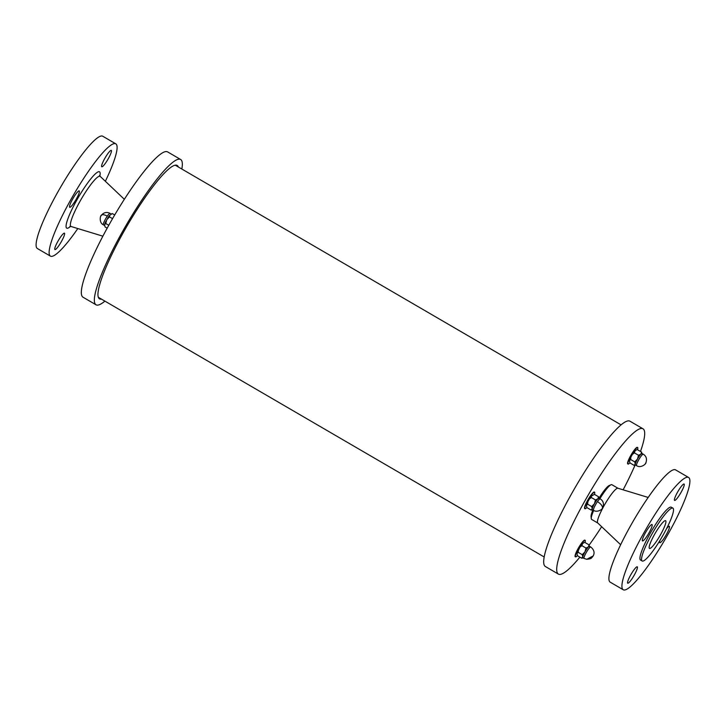 <?xml version="1.0" encoding="UTF-8"?>
<svg xmlns="http://www.w3.org/2000/svg" width="726" height="726" viewBox="0 0 726 726"><rect width="100%" height="100%" fill="white"/><g stroke="black" fill="none" stroke-linecap="round" stroke-linejoin="round"><path stroke-width="1.09" d="M640.495 451.436A84.071 13.994 120.2 0 0 643.009 428.803L629.986 421.216A84.071 13.994 120.2 0 0 575.573 486.819A84.071 13.994 120.2 0 0 545.353 566.507L558.376 574.094A84.071 13.994 120.2 0 0 559.41 574.42A84.071 13.994 120.2 0 0 579.865 557.141M589.222 544.963A84.071 13.994 120.2 0 0 601.654 526.695M623.126 489.823A84.071 13.994 120.2 0 0 634.923 465.42M643.009 428.803A84.071 13.994 120.2 0 0 588.595 494.406A84.071 13.994 120.2 0 0 558.376 574.094M98.273 297.179A76.43 12.723 120.2 0 0 98.7 297.506L544.164 556.969M621.093 424.882L175.638 165.419A76.43 12.723 120.2 0 0 175.138 165.21M101.422 299.094A77.192 12.85 -59.8 0 1 99.48 298.84A77.192 12.85 -59.8 0 1 125.77 228.182A77.192 12.85 -59.8 0 1 176.236 165.138A77.192 12.85 -59.8 0 1 177.18 165.437A77.192 12.85 -59.8 0 1 178.36 167.007M104.907 301.118A84.071 13.994 -59.8 0 1 96.013 304.784A84.071 13.994 -59.8 0 1 124.654 227.837A84.071 13.994 -59.8 0 1 179.612 159.166A84.071 13.994 -59.8 0 1 180.647 159.493A84.071 13.994 -59.8 0 1 181.836 169.031M96.013 304.784L82.991 297.197A84.071 13.994 -59.8 0 1 111.632 220.25A84.071 13.994 -59.8 0 1 166.59 151.58A84.071 13.994 -59.8 0 1 167.624 151.906L180.647 159.493M585.011 542.494A9.556 1.588 120.2 0 0 585.156 540.344L584.847 540.162A9.556 1.588 120.2 0 0 578.667 547.613A9.556 1.588 120.2 0 0 575.228 556.67L575.546 556.851A9.556 1.588 120.2 0 0 575.654 556.887A9.556 1.588 120.2 0 0 577.351 555.662M585.156 540.344A9.556 1.588 120.2 0 0 578.976 547.794A9.556 1.588 120.2 0 0 575.546 556.851M576.934 553.511L578.15 552.304L582.234 554.682L582.769 556.915L581.562 558.122L577.469 555.744L576.934 553.511L579.911 547.159L581.898 545.671L582.561 543.565L584.593 542.349M578.15 552.304L578.404 549.827M584.666 542.358L589.067 544.854L588.396 546.959L585.991 548.048L584.984 551.878L582.234 554.682M581.898 545.671L585.991 548.048M590.755 546.996C593.85 549.582 594.766 552.35 593.514 555.299L592.652 556.769C591 558.058 592.162 558.748 586.744 559.301L584.085 558.439A6.616 1.098 120.2 0 1 586.472 552.159A6.616 1.098 120.2 0 1 590.755 546.996L589.512 546.279A6.616 1.098 120.2 0 0 588.396 546.959A6.616 1.098 120.2 0 0 584.984 551.878A6.616 1.098 120.2 0 0 582.769 556.915A6.616 1.098 120.2 0 0 582.851 557.713L584.085 558.439A6.616 1.098 120.2 0 0 584.167 558.457L586.744 559.301L593.06 555.998M581.934 558.249L583.105 557.867M589.603 547.086L589.067 544.854M594.44 494.352L598.533 496.738L597.861 498.844A6.616 1.098 120.2 0 0 594.449 503.753A6.616 1.098 120.2 0 0 592.235 508.79L591.028 510.006L586.935 507.619L586.399 505.396L587.615 504.18L587.869 501.711L589.376 499.043L591.363 497.546L591.354 496.185L594.44 494.352A9.556 1.588 120.2 0 0 594.621 492.228L594.313 492.047A9.556 1.588 120.2 0 0 590.347 495.994A9.556 1.588 120.2 0 0 584.693 508.554L585.011 508.735A9.556 1.588 120.2 0 0 586.817 507.538M594.621 492.228A9.556 1.588 120.2 0 0 590.665 496.185A9.556 1.588 120.2 0 0 585.011 508.735M586.399 505.396L587.869 501.711M591.363 497.546L595.456 499.933L594.449 503.753L591.699 506.567L592.235 508.79A6.616 1.098 120.2 0 0 592.316 509.598L593.55 510.314C597.053 512.955 602.553 509.107 602.126 508.636L603.025 507.075C604.059 503.417 603.125 500.686 600.221 498.88A6.616 1.098 120.2 0 0 597.471 501.621A6.616 1.098 120.2 0 0 593.469 509.516A6.616 1.098 120.2 0 0 593.55 510.314M600.221 498.88L598.977 498.163A6.616 1.098 120.2 0 0 597.861 498.844L595.456 499.933M599.068 498.962L598.533 496.738M591.699 510.133L592.57 509.743M587.615 504.18L591.699 506.567M112.548 218.653L109.517 216.892L109.508 215.522L112.221 213.571M108.782 225.278L105.769 223.526L106.767 219.706L109.517 216.892M107.176 228.182L105.088 226.966L104.553 224.742L106.023 221.058M104.553 224.742L105.769 223.526M107.911 217.818A6.616 1.098 -59.8 0 1 109.29 215.84M104.88 223.644A6.616 1.098 -59.8 0 1 105.715 221.702M112.285 213.58L114.717 214.941M637.519 449.703A9.556 1.588 120.2 0 0 637.655 447.552L637.346 447.37A9.556 1.588 120.2 0 0 631.166 454.821A9.556 1.588 120.2 0 0 627.727 463.878L628.044 464.059A9.556 1.588 120.2 0 0 629.85 462.87M637.655 447.552A9.556 1.588 120.2 0 0 631.475 455.002A9.556 1.588 120.2 0 0 628.044 464.059M630.649 459.504L634.733 461.89L635.268 464.114L634.061 465.33L629.968 462.943L629.433 460.72L630.649 459.504L630.903 457.035L632.41 454.367L634.397 452.87L635.068 450.764L637.092 449.557M637.165 449.566L641.566 452.062L640.895 454.167L638.49 455.256L637.482 459.077A6.616 1.098 120.2 0 0 635.268 464.114A6.616 1.098 120.2 0 0 635.35 464.921L636.593 465.647C640.659 468.479 646.022 464.15 645.977 462.589L645.559 463.206M629.433 460.72L630.903 457.035M634.433 465.457L635.604 465.076M634.733 465.457L634.061 465.33M642.102 454.295L641.566 452.062M645.977 462.589C647.138 458.859 646.231 456.064 643.254 454.204L642.011 453.487A6.616 1.098 120.2 0 0 640.895 454.167A6.616 1.098 120.2 0 0 637.482 459.077L634.733 461.89M634.397 452.87L638.49 455.256M77.818 228.554A64.968 10.817 -59.8 0 1 50.412 256.115L37.389 248.528A64.968 10.817 -59.8 0 1 60.739 186.945A64.968 10.817 -59.8 0 1 102.783 136.252L115.806 143.839A64.968 10.817 -59.8 0 1 105.352 181.273M54.777 248.501A9.474 1.579 -59.8 0 1 59.36 238.863A9.474 1.579 -59.8 0 1 64.46 233.182A9.474 1.579 -59.8 0 1 61.057 242.166A9.474 1.579 -59.8 0 1 54.922 249.562A9.474 1.579 -59.8 0 1 54.777 248.501M50.412 256.115A64.968 10.817 -59.8 0 1 73.762 194.532A64.968 10.817 -59.8 0 1 115.806 143.839M111.441 151.444A9.474 1.579 -59.8 0 1 106.858 161.081A9.474 1.579 -59.8 0 1 101.758 166.771A9.474 1.579 -59.8 0 1 105.161 157.787A9.474 1.579 -59.8 0 1 111.296 150.391A9.474 1.579 -59.8 0 1 111.441 151.444M75.186 194.985A9.474 1.579 -59.8 0 1 79.234 190.902A9.474 1.579 -59.8 0 1 75.831 199.886A9.474 1.579 -59.8 0 1 69.696 207.273A9.474 1.579 -59.8 0 1 75.186 194.985M630.286 559.583A64.968 10.817 120.2 0 0 623.217 589.748A64.968 10.817 120.2 0 0 665.261 539.055A64.968 10.817 120.2 0 0 688.611 477.472A64.968 10.817 120.2 0 0 663.319 502.029A64.968 10.817 120.2 0 0 630.286 559.583M643.526 536.514A9.474 1.579 120.2 0 0 642.501 540.915A9.474 1.579 120.2 0 0 648.636 533.519A9.474 1.579 120.2 0 0 652.039 524.535A9.474 1.579 120.2 0 0 648.345 528.12A9.474 1.579 120.2 0 0 643.526 536.514M682.594 484.914A9.474 1.579 120.2 0 0 676.677 493.78A9.474 1.579 120.2 0 0 674.563 500.405A9.474 1.579 120.2 0 0 680.698 493.008A9.474 1.579 120.2 0 0 684.101 484.024A9.474 1.579 120.2 0 0 682.594 484.914M659.979 540.407A9.474 1.579 120.2 0 0 659.789 542.685A9.474 1.579 120.2 0 0 663.482 539.109A9.474 1.579 120.2 0 0 668.301 530.706A9.474 1.579 120.2 0 0 669.327 526.305A9.474 1.579 120.2 0 0 666.595 528.61M672.929 508.146L671.305 507.193A30.574 5.091 120.2 0 0 659.399 518.745A30.574 5.091 120.2 0 0 643.853 545.834A30.574 5.091 120.2 0 0 640.532 560.027L642.156 560.98A30.574 5.091 120.2 0 0 661.94 537.122A30.574 5.091 120.2 0 0 672.929 508.146A30.574 5.091 120.2 0 0 661.023 519.698A30.574 5.091 120.2 0 0 645.487 546.778A30.574 5.091 120.2 0 0 642.156 560.98M629.233 582.306A9.474 1.579 120.2 0 0 635.159 573.44A9.474 1.579 120.2 0 0 637.265 566.815A9.474 1.579 120.2 0 0 631.13 574.212A9.474 1.579 120.2 0 0 627.727 583.196A9.474 1.579 120.2 0 0 629.233 582.306M688.611 477.472L675.588 469.885A64.968 10.817 120.2 0 0 650.287 494.442A64.968 10.817 120.2 0 0 617.263 551.996A64.968 10.817 120.2 0 0 610.194 582.161L623.217 589.748M618.044 488.289A20.101 3.349 120.2 0 0 617.926 488.244A20.101 3.349 120.2 0 0 605.039 503.98A20.101 3.349 120.2 0 0 597.707 522.947L620.648 544.727M617.989 488.262L611.891 484.705A20.101 3.349 120.2 0 0 611.011 484.759A20.101 3.349 120.2 0 0 603.315 493.39A20.101 3.349 120.2 0 0 599.894 498.689M593.714 510.405A20.101 3.349 120.2 0 0 591.273 518.654A20.101 3.349 120.2 0 0 591.663 519.444L597.752 523.001M611.011 484.759L609.159 485.558A18.44 3.067 120.2 0 0 602.099 493.471A18.44 3.067 120.2 0 0 599.204 497.945M592.924 509.951A18.44 3.067 120.2 0 0 591.055 516.649L591.273 518.654M663.873 528.147A16.036 2.668 120.2 0 0 665.615 520.705A16.036 2.668 120.2 0 0 655.233 533.22A16.036 2.668 120.2 0 0 649.471 548.411A16.036 2.668 120.2 0 0 655.714 542.358A16.036 2.668 120.2 0 0 663.873 528.147M578.096 550.48A6.616 1.098 120.2 0 0 577.261 552.422M581.671 544.618A6.616 1.098 120.2 0 0 580.283 546.596M591.136 496.493A6.616 1.098 120.2 0 0 589.748 498.472M587.561 502.356A6.616 1.098 120.2 0 0 586.726 504.298M597.471 501.621C600.838 503.79 602.516 505.877 602.526 507.882M104.644 225.541L103.401 224.824A6.616 1.098 -59.8 0 1 107.321 216.13A6.616 1.098 -59.8 0 1 110.071 213.39L111.305 214.106M107.321 216.13C103.882 214.333 101.803 214.234 101.096 215.822M634.17 451.826A6.616 1.098 120.2 0 0 632.791 453.795M630.595 457.689A6.616 1.098 120.2 0 0 629.76 459.631M643.254 454.204A6.616 1.098 120.2 0 0 642.138 454.884A6.616 1.098 120.2 0 0 638.027 461.083A6.616 1.098 120.2 0 0 636.584 465.647M70.504 226.403A32.57 5.418 -59.8 0 1 68.062 218.326A32.57 5.418 -59.8 0 1 85.595 185.892A32.57 5.418 -59.8 0 1 99.879 175.964M69.814 226.485L71.112 226.512A28.995 4.828 -59.8 0 1 87.737 188.842A28.995 4.828 -59.8 0 1 100.27 176.445L99.607 175.338L99.553 176.218M579.911 547.159L581.889 544.3M591.354 496.185L589.376 499.043M107.53 218.39L109.508 215.522M103.401 224.824C98.863 222.855 100.233 215.422 101.304 215.332C103.882 212.355 106.804 211.711 110.071 213.39M634.388 451.508L632.41 454.367M143.621 171.98L146.062 168.949M124.346 199.305L100.27 176.445M102.874 236.177L71.112 226.512M617.926 488.244L648.182 497.446"/></g></svg>
